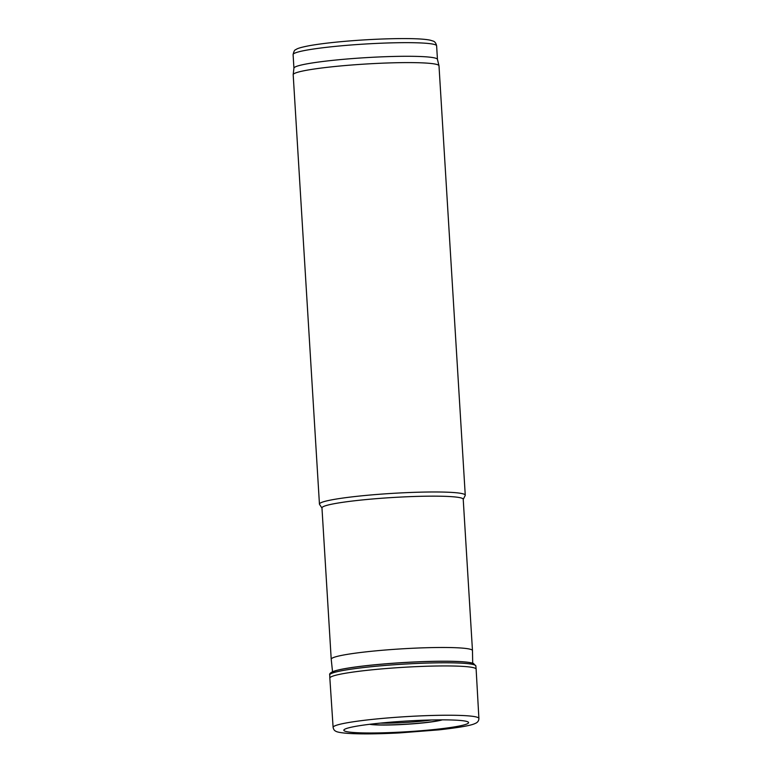 <?xml version="1.0" encoding="UTF-8"?>
<svg xmlns="http://www.w3.org/2000/svg" width="772" height="772" viewBox="0 0 772 772"><rect width="100%" height="100%" fill="white"/><g stroke="black" fill="none" stroke-linecap="round" stroke-linejoin="round"><path stroke-width="1.16" d="M463.229 499.416L465.188 495.508A73.041 6.263 176.5 0 0 465.255 495.19A73.041 6.263 176.5 0 0 391.973 493.404A73.041 6.263 176.5 0 0 319.444 504.106A73.041 6.263 176.5 0 0 319.56 504.415L321.972 508.053M465.255 495.19L438.998 65.813A73.041 6.263 176.5 0 0 438.978 65.716A73.041 6.263 176.5 0 0 365.706 64.028A73.041 6.263 176.5 0 0 293.186 74.633A73.041 6.263 176.5 0 0 293.186 74.73L319.444 504.106M438.978 65.716L437.444 59.357A71.902 6.157 176.5 0 0 365.32 57.688A71.902 6.157 176.5 0 0 293.929 68.129L293.186 74.633M472.696 663.206L472.474 650.622A70.754 6.06 176.5 0 0 472.474 650.593A70.754 6.06 176.5 0 0 401.479 648.866A70.754 6.06 176.5 0 0 331.217 659.24A70.754 6.06 176.5 0 0 331.227 659.259L332.539 671.775M472.474 650.593L463.219 499.262A70.754 6.06 176.5 0 0 392.224 497.535A70.754 6.06 176.5 0 0 321.963 507.899L331.217 659.24M467.253 721.608A62.503 5.356 -3.5 0 1 467.494 721.695A62.503 5.356 -3.5 0 1 400.002 732.136A62.503 5.356 -3.5 0 1 348.49 727.89A62.503 5.356 -3.5 0 1 405.898 721.077A62.503 5.356 -3.5 0 1 463.702 720.845A62.503 5.356 -3.5 0 1 466.076 721.27A62.503 5.356 -3.5 0 1 467.253 721.608M333.543 671.37A71.661 6.137 -3.5 0 1 336.64 670.395L332.278 671.901A71.96 6.166 -3.5 0 1 333.388 671.428C330.464 672.673 329.248 673.84 329.731 674.94L329.847 678.096A73.282 6.282 -3.5 0 1 329.847 678.096A73.282 6.282 -3.5 0 1 395.824 667.809A73.282 6.282 -3.5 0 1 474.78 668.069A73.282 6.282 -3.5 0 1 474.828 668.089A73.282 6.282 -3.5 0 1 476.131 669.15A73.282 6.282 -3.5 0 1 476.131 669.16L478.901 718.452C478.862 720.903 477.53 722.611 474.905 723.576C471.103 725.487 459.157 727.571 439.065 729.849L399.269 732.937C377.769 734.027 360.727 734.182 348.162 733.4C337.663 732.57 336.312 731.576 335.395 731.007C334.295 730.486 333.523 729.27 333.108 727.369A73.031 6.263 -3.5 0 1 396.74 717.256A73.031 6.263 -3.5 0 1 476.652 717.072A73.031 6.263 -3.5 0 1 477.607 717.381A73.031 6.263 -3.5 0 1 478.901 718.452M333.388 671.428A71.96 6.166 -3.5 0 1 402.318 662.685A71.96 6.166 -3.5 0 1 471.808 662.965A71.96 6.166 -3.5 0 1 472.966 663.293L468.45 662.337A71.661 6.137 -3.5 0 1 471.653 662.926M441.719 719.851A38.175 3.271 -3.5 0 1 406.082 724.184A38.175 3.271 -3.5 0 1 370.184 724.232M437.454 59.396L436.624 45.828A71.902 6.157 176.5 0 0 364.49 44.062A71.902 6.157 176.5 0 0 293.099 54.609L293.929 68.177M329.731 674.94A73.205 6.272 -3.5 0 1 395.766 664.653A73.205 6.272 -3.5 0 1 474.568 664.933A73.205 6.272 -3.5 0 1 475.87 665.995L476.131 669.15M336.64 670.395A71.661 6.137 -3.5 0 1 402.318 662.617A71.661 6.137 -3.5 0 1 468.45 662.337M431.587 719.977A36.94 3.165 -3.5 0 1 380.258 723.113M442.279 719.851A38.455 3.3 -3.5 0 1 406.091 724.3A38.455 3.3 -3.5 0 1 369.634 724.3M436.624 45.828C435.987 43.02 434.704 41.398 432.764 40.964L430.342 40.212C425.883 39.247 418.492 38.706 408.195 38.6C393.508 38.465 376.765 39.034 357.957 40.308C338.773 41.659 323.092 43.357 310.904 45.413C298.658 47.642 296.873 48.877 295.686 49.717C294.653 49.804 293.785 51.434 293.099 54.609M329.847 678.115L333.108 727.369M471.808 662.965L473.468 663.466L475.87 665.995"/></g></svg>
